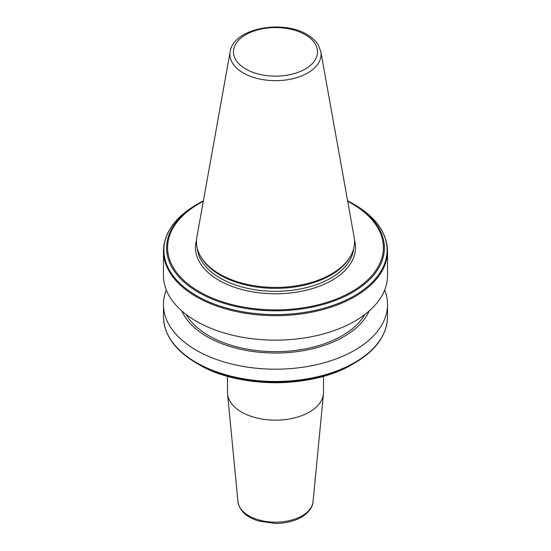 <?xml version="1.0" encoding="UTF-8"?>
<svg xmlns="http://www.w3.org/2000/svg" width="551" height="551" viewBox="0 0 551 551"><rect width="100%" height="100%" fill="white"/><g stroke="black" fill="none" stroke-linecap="round" stroke-linejoin="round"><path stroke-width="0.83" d="M323.513 376.285L323.513 392.443A48.013 27.722 180 0 1 323.437 393.986A48.013 27.722 180 0 1 309.448 412.045A48.013 27.722 180 0 1 258.371 418.34A48.013 27.722 180 0 1 227.563 393.986A48.013 27.722 180 0 1 227.487 392.443L227.487 376.285M387.532 250.98A112.032 64.681 0 0 1 318.375 310.736A112.032 64.681 0 0 1 196.28 296.714A112.032 64.681 0 0 1 163.468 250.98L163.468 275.472A112.032 64.681 0 0 0 196.28 321.205A112.032 64.681 0 0 0 318.375 335.228A112.032 64.681 0 0 0 387.532 275.472L387.532 250.98C387.002 232.804 375.961 217.342 354.424 204.593L352.495 203.477A108.891 62.869 0 0 0 347.612 200.826L354.424 204.593A111.612 64.439 0 0 1 354.424 295.722A111.612 64.439 0 0 1 196.576 295.722A111.612 64.439 0 0 1 196.576 204.593L198.505 203.477A108.891 62.869 0 0 0 198.505 292.388A108.891 62.869 0 0 0 352.495 292.388A108.891 62.869 0 0 0 352.495 203.477M186.073 314.428A94.249 54.411 0 0 0 208.857 335.724A94.249 54.411 0 0 0 364.927 314.428M181.83 310.95A96.632 55.789 0 0 0 207.176 336.695A96.632 55.789 0 0 0 301.149 351.035A96.632 55.789 0 0 0 369.17 310.95M166.326 289.991A112.032 64.681 0 0 0 163.468 304.51A112.032 64.681 0 0 0 196.28 350.243A112.032 64.681 0 0 0 318.375 364.266A112.032 64.681 0 0 0 387.532 304.51A112.032 64.681 0 0 0 384.674 289.991M387.532 316.804A112.032 64.681 0 0 1 318.375 376.56A112.032 64.681 0 0 1 196.28 362.544A112.032 64.681 0 0 1 163.468 316.804C163.998 334.98 175.039 350.443 196.576 363.192L198.505 364.301A108.891 62.869 0 0 0 352.495 364.301C312.3 388.703 238.728 388.71 198.505 364.301L196.576 363.192A111.612 64.439 0 0 0 354.424 363.192C375.961 350.443 387.002 334.98 387.532 316.804L387.532 304.51M230.173 51.642L196.879 237.082A79.041 45.637 0 0 0 200.874 256.835A79.041 45.637 0 0 0 219.608 274.054A79.041 45.637 0 0 0 350.126 256.835A79.041 45.637 0 0 0 354.121 237.082L320.827 51.642L318.444 45.272C315.937 41.056 312.128 37.475 307.01 34.527C282.298 19.168 233.169 28.5 230.173 51.642A45.568 26.31 0 0 0 243.28 72.959A45.568 26.31 0 0 0 295.088 78.111A45.568 26.31 0 0 0 320.827 51.642M200.874 256.835L201.632 258.082A78.242 45.175 0 0 0 220.173 275.128A78.242 45.175 0 0 0 349.368 258.082L350.126 256.835M237.956 501.665C239.582 510.901 246.593 517.396 259.004 521.15L275.472 523.45C285.404 523.388 294.034 521.308 301.363 517.217C310.702 511.535 312.927 505.122 313.044 501.665A37.599 21.709 180 0 1 302.086 515.812A37.599 21.709 180 0 1 262.083 520.736A37.599 21.709 180 0 1 237.956 501.665L227.563 393.986M245.767 69.033A42.048 24.278 0 0 0 305.233 69.033A42.048 24.278 0 0 0 305.233 34.706A42.048 24.278 0 0 0 245.767 34.706A42.048 24.278 0 0 0 245.767 69.033M197.389 248.776A78.242 45.175 0 0 0 220.173 278.083A78.242 45.175 0 0 0 303.319 288.366A78.242 45.175 0 0 0 353.611 248.776M196.5 240.222A80.019 46.201 0 0 0 218.919 280.259A80.019 46.201 0 0 0 311.942 288.724A80.019 46.201 0 0 0 354.5 240.222M203.298 201.308A107.886 62.284 0 0 0 199.214 291.637A107.886 62.284 0 0 0 351.786 291.637A107.886 62.284 0 0 0 351.786 203.553A107.886 62.284 0 0 0 347.702 201.308M203.388 200.826A108.891 62.869 0 0 0 198.505 203.477L203.388 200.826M352.495 364.301L354.424 363.192M163.468 316.804L163.468 304.51M163.468 250.98C163.998 232.804 175.039 217.342 196.576 204.593M313.044 501.665L323.437 393.986"/></g></svg>
